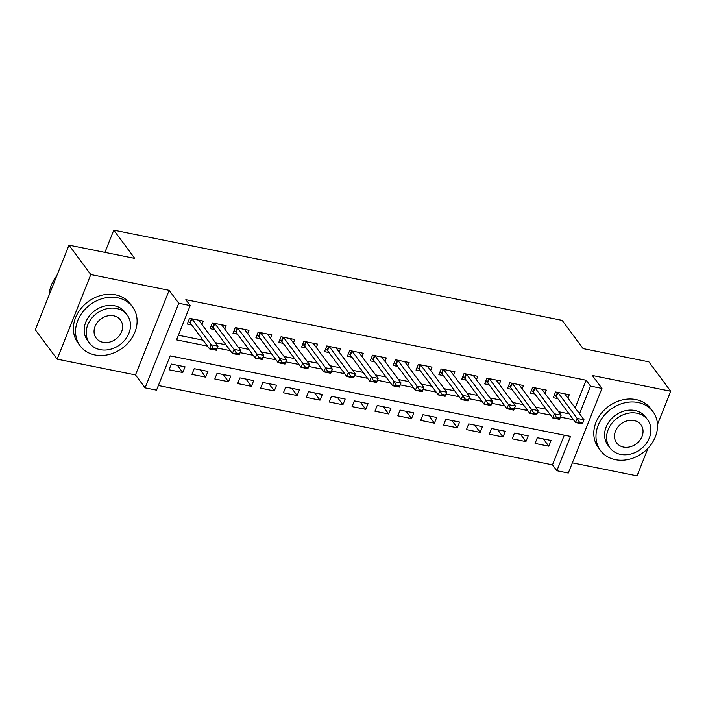 <?xml version="1.0" encoding="UTF-8"?>
<svg xmlns="http://www.w3.org/2000/svg" width="706" height="706" viewBox="0 0 706 706"><rect width="100%" height="100%" fill="white"/><g stroke="black" fill="none" stroke-linecap="round" stroke-linejoin="round"><path stroke-width="1.06" d="M575.161 407.856L586.157 380.243L590.516 386.12L601.962 388.424L568.295 473.02L556.857 470.725L570.501 436.423L170.181 355.868L156.529 390.162L145.092 387.868L178.759 303.262L190.196 305.566L176.544 339.86L207.44 346.081M135.481 374.921L169.149 290.325L90.8 274.555L68.967 245.15L35.3 329.746L57.133 359.16L135.481 374.921L145.092 387.868M572.345 462.836L637.033 475.853L648.037 448.195M158.373 385.529L552.489 464.839L556.857 470.725M90.8 274.555L57.133 359.16M657.48 424.456L670.7 391.248L592.352 375.486L601.962 388.424M68.967 245.15L134.731 258.387L113.772 230.147L562.135 320.374L583.094 348.605L648.867 361.843L670.7 391.248M201.916 324.451L203.249 321.098L189.526 318.335L187.249 324.045L191.758 324.954M224.79 329.058L226.123 325.695L212.4 322.933L210.123 328.652L214.633 329.561M247.665 333.664L249.006 330.302L235.275 327.54L232.998 333.258L237.507 334.159M270.539 338.262L271.881 334.909L258.149 332.147L255.881 337.856L260.382 338.765M293.414 342.869L294.755 339.507L281.032 336.744L278.755 342.463L283.256 343.372M316.288 347.467L317.629 344.113L303.907 341.351L301.63 347.061L306.13 347.97M339.171 352.073L340.504 348.711L326.781 345.949L324.504 351.667L329.005 352.576M362.046 356.68L363.378 353.318L349.655 350.555L347.378 356.274L351.888 357.174M384.92 361.278L386.253 357.924L372.53 355.162L370.253 360.872L374.762 361.781M407.794 365.885L409.136 362.522L395.404 359.76L393.136 365.479L397.637 366.388M430.669 370.491L432.01 367.129L418.279 364.367L416.01 370.085L420.511 370.985M453.543 375.089L454.885 371.727L441.162 368.964L438.885 374.683L443.386 375.592M476.426 379.696L477.759 376.333L464.036 373.571L461.759 379.29L466.26 380.19M499.301 384.293L500.633 380.94L486.911 378.178L484.634 383.887L489.143 384.796M522.175 388.9L523.508 385.538L509.785 382.776L507.508 388.494L512.018 389.403M545.05 393.507L546.382 390.144L532.659 387.382L530.382 393.101L534.892 394.001M543.399 438.938L548.791 446.192L535.069 443.43L537.337 437.711L551.068 440.473L548.791 446.192M520.525 434.331L525.917 441.585L512.185 438.823L514.462 433.113L528.185 435.876L525.917 441.585M497.651 429.725L503.034 436.988L489.311 434.225L491.588 428.507L505.311 431.269L503.034 436.988M474.776 425.127L480.159 432.381L466.437 429.619L468.713 423.9L482.436 426.662L480.159 432.381M451.902 420.52L457.285 427.783L443.562 425.021L445.839 419.302L459.562 422.064L457.285 427.783M429.019 415.913L434.411 423.176L420.688 420.414L422.965 414.696L436.687 417.458L434.411 423.176M406.144 411.316L411.536 418.57L397.813 415.808L400.081 410.098L413.813 412.86L411.536 418.57M383.27 406.709L388.662 413.972L374.93 411.21L377.207 405.491L390.939 408.253L388.662 413.972M360.395 402.111L365.787 409.365L352.056 406.603L354.333 400.884L368.055 403.647L365.787 409.365M337.521 397.504L342.904 404.759L329.181 402.005L331.458 396.287L345.181 399.049L342.904 404.759M314.647 392.898L320.03 400.161L306.307 397.399L308.584 391.68L322.307 394.442L320.03 400.161M291.772 388.3L297.155 395.554L283.433 392.792L285.709 387.082L299.432 389.844L297.155 395.554M268.889 383.693L274.281 390.956L260.558 388.194L262.826 382.475L276.558 385.238L274.281 390.956M246.015 379.096L251.407 386.35L237.684 383.587L239.952 377.869L253.683 380.631L251.407 386.35M223.14 374.489L228.532 381.743L214.8 378.981L217.077 373.271L230.8 376.033L228.532 381.743M200.266 369.882L205.658 377.145L191.926 374.383L194.203 368.664L207.926 371.427L205.658 377.145M552.489 464.839L564.288 435.178M185.051 366.82L171.329 364.058L169.052 369.776L182.775 372.539L185.051 366.82M586.157 380.243L185.828 299.688L190.196 305.566M178.389 335.235L203.072 340.195M215.454 342.692L225.946 344.802M238.328 347.29L248.821 349.408M261.202 351.897L271.695 354.006M284.077 356.495L294.57 358.613M306.951 361.101L317.453 363.211M329.834 365.708L340.327 367.817M352.709 370.306L363.202 372.424M375.583 374.912L386.076 377.022M398.458 379.519L408.95 381.628M421.332 384.117L431.825 386.226M444.206 388.724L454.708 390.833M467.081 393.321L477.583 395.439M489.964 397.928L500.457 400.037M512.838 402.535L523.331 404.644M535.713 407.133L546.206 409.251M558.587 411.739L569.08 413.848M567.924 398.105L569.265 394.742L555.534 391.989L553.266 397.699L557.766 398.608M113.772 230.147L104.92 252.386M169.149 290.325L178.759 303.262M579.529 413.734L590.516 386.12M217.254 348.058L230.315 350.679M240.128 352.656L253.189 355.286M263.011 357.262L276.064 359.892M285.886 361.869L298.938 364.49M308.76 366.467L321.812 369.097M331.635 371.074L344.696 373.695M354.509 375.671L367.57 378.301M377.383 380.278L390.444 382.908M400.258 384.885L413.319 387.506M423.141 389.483L436.193 392.112M446.015 394.089L459.068 396.719M468.89 398.687L481.951 401.317M491.764 403.294L504.825 405.924M514.639 407.9L527.7 410.521M537.513 412.498L550.574 415.128M560.387 417.105L573.448 419.735M177.391 365.284L182.775 372.539M564.765 393.842A2.612 0.874 21.7 0 0 564.818 393.913L584.03 419.796L582.388 423.909L575.531 422.532L556.31 396.648A2.612 0.874 21.7 0 0 555.94 396.269L554.351 394.963M579.061 422.691L582.494 423.379L582.768 422.691L579.335 422.003L579.061 422.691L575.531 422.532L577.164 418.411L557.952 392.536A2.612 0.874 21.7 0 0 557.89 392.457M579.335 422.003L577.164 418.411L584.03 419.796L582.768 422.691M582.388 423.909L582.494 423.379M615.376 459.677A32.652 27.031 143.4 0 0 650.305 445.565A32.652 27.031 143.4 0 0 652.962 411.633A32.652 27.031 143.4 0 0 638.118 402.517A32.652 27.031 143.4 0 0 603.198 416.628A32.652 27.031 143.4 0 0 600.532 450.56A32.652 27.031 143.4 0 0 615.376 459.677M652.962 411.633L650.782 408.686A32.652 27.031 143.4 0 0 635.938 399.57A32.652 27.031 143.4 0 0 601.009 413.69A32.652 27.031 143.4 0 0 598.344 447.622L600.532 450.56M609.878 447.816L607.875 445.107A23.51 19.468 -36.6 0 1 609.79 420.679A23.51 19.468 -36.6 0 1 634.941 410.513A23.51 19.468 -36.6 0 1 645.628 417.078L647.631 419.788A23.51 19.468 143.4 0 0 636.944 413.222A23.51 19.468 143.4 0 0 611.802 423.388A23.51 19.468 143.4 0 0 609.878 447.816A23.51 19.468 143.4 0 0 620.565 454.382A23.51 19.468 143.4 0 0 645.716 444.215A23.51 19.468 143.4 0 0 647.631 419.788M634.032 420.538A15.153 12.54 143.4 0 0 617.829 427.086A15.153 12.54 143.4 0 0 616.594 442.83A15.153 12.54 143.4 0 0 623.477 447.066A15.153 12.54 143.4 0 0 639.689 440.509A15.153 12.54 143.4 0 0 640.924 424.765A15.153 12.54 143.4 0 0 634.032 420.538M94.948 354.95A32.652 27.031 143.4 0 0 129.878 340.839A32.652 27.031 143.4 0 0 132.543 306.907A32.652 27.031 143.4 0 0 117.699 297.791A32.652 27.031 143.4 0 0 82.77 311.902A32.652 27.031 143.4 0 0 80.105 345.834A32.652 27.031 143.4 0 0 94.948 354.95M132.543 306.907L130.363 303.968A32.652 27.031 143.4 0 0 115.519 294.852A32.652 27.031 143.4 0 0 80.59 308.963A32.652 27.031 143.4 0 0 77.925 342.895L80.105 345.834M89.459 343.09L87.447 340.389A23.51 19.468 -36.6 0 1 89.371 315.953A23.51 19.468 -36.6 0 1 114.513 305.795A23.51 19.468 -36.6 0 1 125.2 312.361L127.212 315.061A23.51 19.468 143.4 0 0 116.525 308.496A23.51 19.468 143.4 0 0 91.374 318.662A23.51 19.468 143.4 0 0 89.459 343.09A23.51 19.468 143.4 0 0 100.146 349.655A23.51 19.468 143.4 0 0 125.297 339.489A23.51 19.468 143.4 0 0 127.212 315.061M113.613 315.811A15.153 12.54 143.4 0 0 97.402 322.368A15.153 12.54 143.4 0 0 96.166 338.112A15.153 12.54 143.4 0 0 103.058 342.339A15.153 12.54 143.4 0 0 119.261 335.791A15.153 12.54 143.4 0 0 120.497 320.047A15.153 12.54 143.4 0 0 113.613 315.811M56.683 276.02A32.652 27.031 143.4 0 0 49.208 294.808M541.89 389.235A2.612 0.874 21.7 0 0 541.934 389.315L561.155 415.19L559.514 419.311L552.648 417.926L533.436 392.051A2.612 0.874 21.7 0 0 533.065 391.671L531.477 390.356M556.187 418.084L559.62 418.773L559.893 418.093L556.46 417.405L556.187 418.084L552.648 417.926L554.289 413.813L535.077 387.929A2.612 0.874 21.7 0 0 535.016 387.859M556.46 417.405L554.289 413.813L561.155 415.19L559.893 418.093M559.514 419.311L559.62 418.773M519.007 384.638A2.612 0.874 21.7 0 0 519.06 384.708L538.281 410.592L536.639 414.704L529.774 413.328L510.562 387.444A2.612 0.874 21.7 0 0 510.191 387.065L508.602 385.75M533.312 413.487L536.736 414.175L537.01 413.487L533.586 412.798L533.312 413.487L529.774 413.328L531.415 409.206L512.203 383.332A2.612 0.874 21.7 0 0 512.141 383.252M533.586 412.798L531.415 409.206L538.281 410.592L537.01 413.487M536.639 414.704L536.736 414.175M496.133 380.031A2.612 0.874 21.7 0 0 496.186 380.102L515.398 405.985L513.765 410.098L506.899 408.721L487.687 382.837A2.612 0.874 21.7 0 0 487.317 382.458L485.728 381.152M510.438 408.88L513.862 409.568L514.136 408.889L510.703 408.192L510.438 408.88L506.899 408.721L508.541 404.609L489.32 378.725A2.612 0.874 21.7 0 0 489.267 378.645M510.703 408.192L508.541 404.609L515.398 405.985L514.136 408.889M513.765 410.098L513.862 409.568M473.258 375.424A2.612 0.874 21.7 0 0 473.311 375.504L492.523 401.379L490.891 405.5L484.025 404.114L464.813 378.24A2.612 0.874 21.7 0 0 464.442 377.86L462.854 376.545M487.555 404.273L490.988 404.97L491.261 404.282L487.828 403.594L487.555 404.273L484.025 404.114L485.666 400.002L466.445 374.118A2.612 0.874 21.7 0 0 466.384 374.048M487.828 403.594L485.666 400.002L492.523 401.379L491.261 404.282M490.891 405.5L490.988 404.97M450.384 370.826A2.612 0.874 21.7 0 0 450.437 370.897L469.649 396.781L468.007 400.893L461.15 399.517L441.938 373.633A2.612 0.874 21.7 0 0 441.559 373.253L439.97 371.947M464.68 399.675L468.113 400.364L468.387 399.675L464.954 398.987L464.68 399.675L461.15 399.517L462.783 395.395L443.571 369.52A2.612 0.874 21.7 0 0 443.509 369.441M464.954 398.987L462.783 395.395L469.649 396.781L468.387 399.675M468.007 400.893L468.113 400.364M427.509 366.22A2.612 0.874 21.7 0 0 427.562 366.299L446.774 392.174L445.133 396.295L438.276 394.91L419.055 369.026A2.612 0.874 21.7 0 0 418.684 368.656L417.096 367.341M441.806 395.069L445.239 395.757L445.512 395.078L442.08 394.38L441.806 395.069L438.276 394.91L439.909 390.797L420.697 364.914A2.612 0.874 21.7 0 0 420.635 364.843M442.08 394.38L439.909 390.797L446.774 392.174L445.512 395.078M445.133 396.295L445.239 395.757M404.635 361.622A2.612 0.874 21.7 0 0 404.688 361.693L423.9 387.576L422.259 391.689L415.402 390.303L396.181 364.428A2.612 0.874 21.7 0 0 395.81 364.049L394.222 362.734M418.932 390.471L422.365 391.159L422.638 390.471L419.205 389.783L418.932 390.471L415.402 390.303L417.034 386.191L397.822 360.316A2.612 0.874 21.7 0 0 397.76 360.236M419.205 389.783L417.034 386.191L423.9 387.576L422.638 390.471M422.259 391.689L422.365 391.159M381.761 357.015A2.612 0.874 21.7 0 0 381.805 357.086L401.026 382.97L399.384 387.082L392.518 385.705L373.306 359.822A2.612 0.874 21.7 0 0 372.936 359.442L371.347 358.136M396.057 385.864L399.49 386.553L399.764 385.864L396.331 385.176L396.057 385.864L392.518 385.705L394.16 381.593L374.948 355.709A2.612 0.874 21.7 0 0 374.886 355.63M396.331 385.176L394.16 381.593L401.026 382.97L399.764 385.864M399.384 387.082L399.49 386.553M358.877 352.409A2.612 0.874 21.7 0 0 358.93 352.488L378.142 378.363L376.51 382.484L369.644 381.099L350.432 355.224A2.612 0.874 21.7 0 0 350.061 354.844L348.473 353.529M373.183 381.258L376.607 381.955L376.88 381.266L373.456 380.578L373.183 381.258L369.644 381.099L371.285 376.986L352.073 351.103A2.612 0.874 21.7 0 0 352.012 351.032M373.456 380.578L371.285 376.986L378.142 378.363L376.88 381.266M376.51 382.484L376.607 381.955M336.003 347.811A2.612 0.874 21.7 0 0 336.056 347.881L355.268 373.765L353.635 377.878L346.77 376.501L327.558 350.617A2.612 0.874 21.7 0 0 327.187 350.238L325.598 348.923M350.3 376.66L353.732 377.348L354.006 376.66L350.573 375.971L350.3 376.66L346.77 376.501L348.411 372.38L329.19 346.505A2.612 0.874 21.7 0 0 329.137 346.425M350.573 375.971L348.411 372.38L355.268 373.765L354.006 376.66M353.635 377.878L353.732 377.348M313.129 343.204A2.612 0.874 21.7 0 0 313.182 343.284L332.394 369.159L330.761 373.28L323.895 371.894L304.683 346.011A2.612 0.874 21.7 0 0 304.304 345.64L302.724 344.325M327.425 372.053L330.858 372.742L331.132 372.062L327.699 371.365L327.425 372.053L323.895 371.894L325.537 367.782L306.316 341.898A2.612 0.874 21.7 0 0 306.254 341.819M327.699 371.365L325.537 367.782L332.394 369.159L331.132 372.062M330.761 373.28L330.858 372.742M290.254 338.606A2.612 0.874 21.7 0 0 290.307 338.677L309.519 364.561L307.878 368.673L301.021 367.288L281.809 341.413A2.612 0.874 21.7 0 0 281.429 341.033L279.841 339.718M304.551 367.455L307.984 368.144L308.257 367.455L304.824 366.767L304.551 367.455L301.021 367.288L302.653 363.175L283.441 337.291A2.612 0.874 21.7 0 0 283.38 337.221M304.824 366.767L302.653 363.175L309.519 364.561L308.257 367.455M307.878 368.673L307.984 368.144M267.38 334A2.612 0.874 21.7 0 0 267.433 334.07L286.645 359.954L285.003 364.067L278.146 362.69L258.925 336.806A2.612 0.874 21.7 0 0 258.555 336.427L256.966 335.121M281.676 362.849L285.109 363.537L285.383 362.849L281.95 362.16L281.676 362.849L278.146 362.69L279.779 358.569L260.567 332.694A2.612 0.874 21.7 0 0 260.505 332.614M281.95 362.16L279.779 358.569L286.645 359.954L285.383 362.849M285.003 364.067L285.109 363.537M244.505 329.393A2.612 0.874 21.7 0 0 244.55 329.473L263.77 355.347L262.129 359.469L255.263 358.083L236.051 332.208A2.612 0.874 21.7 0 0 235.68 331.829L234.092 330.514M258.802 358.242L262.235 358.939L262.508 358.251L259.076 357.563L258.802 358.242L255.263 358.083L256.905 353.971L237.693 328.087A2.612 0.874 21.7 0 0 237.631 328.016M259.076 357.563L256.905 353.971L263.77 355.347L262.508 358.251M262.129 359.469L262.235 358.939M221.631 324.795A2.612 0.874 21.7 0 0 221.675 324.866L240.896 350.75L239.255 354.862L232.389 353.485L213.177 327.602A2.612 0.874 21.7 0 0 212.806 327.222L211.218 325.907M235.928 353.644L239.36 354.333L239.625 353.644L236.201 352.956L235.928 353.644L232.389 353.485L234.03 349.364L214.818 323.489A2.612 0.874 21.7 0 0 214.756 323.41M236.201 352.956L234.03 349.364L240.896 350.75L239.625 353.644M239.255 354.862L239.36 354.333M198.748 320.189A2.612 0.874 21.7 0 0 198.801 320.259L218.013 346.143L216.38 350.255L209.514 348.879L190.302 322.995A2.612 0.874 21.7 0 0 189.932 322.624L188.343 321.309M213.053 349.038L216.477 349.726L216.751 349.046L213.327 348.349L213.053 349.038L209.514 348.879L211.156 344.766L191.944 318.883A2.612 0.874 21.7 0 0 191.882 318.803M213.327 348.349L211.156 344.766L218.013 346.143L216.751 349.046M216.38 350.255L216.477 349.726M557.493 392.377L555.94 396.269M557.952 392.536L556.31 396.648M534.618 387.77L533.065 391.671M535.077 387.929L533.436 392.051M511.735 383.173L510.191 387.065M512.203 383.332L510.562 387.444M488.861 378.566L487.317 382.458M489.32 378.725L487.687 382.837M465.986 373.968L464.442 377.86M466.445 374.118L464.813 378.24M443.112 369.362L441.559 373.253M443.571 369.52L441.938 373.633M420.238 364.755L418.684 368.656M420.697 364.914L419.055 369.026M397.363 360.157L395.81 364.049M397.822 360.316L396.181 364.428M374.489 355.55L372.936 359.442M374.948 355.709L373.306 359.822M351.606 350.953L350.061 354.844M352.073 351.103L350.432 355.224M328.731 346.346L327.187 350.238M329.19 346.505L327.558 350.617M305.857 341.739L304.304 345.64M306.316 341.898L304.683 346.011M282.982 337.141L281.429 341.033M283.441 337.291L281.809 341.413M260.108 332.535L258.555 336.427M260.567 332.694L258.925 336.806M237.234 327.928L235.68 331.829M237.693 328.087L236.051 332.208M214.35 323.33L212.806 327.222M214.818 323.489L213.177 327.602M191.476 318.724L189.932 322.624M191.944 318.883L190.302 322.995"/></g></svg>
